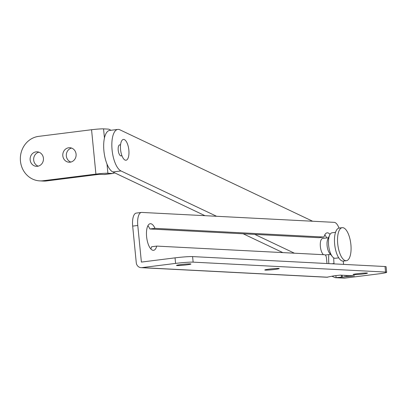 <?xml version="1.0" encoding="UTF-8"?>
<svg xmlns="http://www.w3.org/2000/svg" width="407" height="407" viewBox="0 0 407 407"><rect width="100%" height="100%" fill="white"/><g stroke="black" fill="none" stroke-linecap="round" stroke-linejoin="round"><path stroke-width="0.61" d="M186.599 264.876A7.26 0.463 -5.6 0 1 176.501 265.435A7.26 0.463 -5.6 0 1 180.861 264.581A7.26 0.463 -5.6 0 1 190.954 264.021A7.26 0.463 -5.6 0 1 186.599 264.876M274.862 269.429A7.26 0.463 -5.6 0 1 264.769 269.989A7.26 0.463 -5.6 0 1 269.124 269.134A7.26 0.463 -5.6 0 1 279.222 268.574A7.26 0.463 -5.6 0 1 274.862 269.429M363.13 273.982A7.26 0.463 -5.6 0 1 353.032 274.542A7.26 0.463 -5.6 0 1 357.392 273.687A7.26 0.463 -5.6 0 1 367.485 273.128A7.26 0.463 -5.6 0 1 363.13 273.982M147.904 225.748A13.406 5.235 82.8 0 1 149.883 228.983L318.869 237.698L323.977 237.062L154.986 228.342A13.406 5.235 82.8 0 0 150.239 223.713A13.406 5.235 82.8 0 0 146.713 237.668A13.406 5.235 82.8 0 0 153.576 250.315A13.406 5.235 82.8 0 0 156.726 246.098L324.806 254.767A3.353 1.307 82.8 0 1 326.46 258.165L326.984 263.522M330.036 234.401A13.406 5.235 82.8 0 0 327.121 232.84A13.406 5.235 82.8 0 0 323.977 237.062M326.699 237.958A13.406 5.235 82.8 0 0 324.786 234.875M332.153 276.338L335.246 277.676L336.08 277.645L335.882 275.6M339.021 228.088A13.406 5.235 82.8 0 0 334.188 222.349L141.768 212.423A13.406 5.235 82.8 0 0 141.402 212.439L136.299 213.08A13.406 5.235 82.8 0 0 132.677 226.109L136.264 262.703A5.606 5.154 -87 0 0 141.097 267.658A5.606 5.154 -87 0 0 141.931 267.628L175.59 263.405A13.406 0.855 -5.6 0 1 193.137 262.139L385.556 272.064A13.406 0.855 -5.6 0 1 386.65 272.298A13.406 0.855 -5.6 0 1 378.602 273.875L344.943 278.103L336.08 277.645L346.627 276.709L346.505 275.437M141.402 212.439A13.406 5.235 82.8 0 0 137.78 225.468L141.387 262.083L175.046 257.855A13.406 0.855 -5.6 0 1 192.592 256.593L385.012 266.519A13.406 0.855 -5.6 0 1 386.106 266.748L386.65 272.298M343.579 264.382L343.254 261.096M333.745 257.885A22.344 8.72 82.8 0 0 334.01 263.512L334.045 263.889M346.627 276.709L354.528 275.87L340.313 275.122L333.745 275.865L326.846 277.243L141.097 267.658M328.836 254.579A22.344 8.72 82.8 0 0 328.856 263.619M150.809 248.921A13.406 5.235 82.8 0 0 151.623 246.739L156.726 246.098M149.883 228.983L154.986 228.342M344.943 278.103A5.606 5.154 93 0 1 344.108 278.134L335.246 277.676M204.996 215.685L112.836 171.973A21.113 8.242 -97.2 0 1 103.688 147.329A21.113 8.242 -97.2 0 1 109.625 130.444L117.791 129.421A21.113 8.242 -97.2 0 1 119.846 129.792L312.652 221.24M216.58 216.285L121.001 170.95A21.113 8.242 -97.2 0 1 111.854 146.306A21.113 8.242 -97.2 0 1 117.791 129.421M282.824 252.599L243.177 233.796M294.409 253.2L254.762 234.391M121.535 155.749A5.586 2.183 -97.2 0 1 118.157 149.293A5.586 2.183 -97.2 0 1 120.172 144.887M328.449 237.739L322.644 238.466A8.379 3.271 82.8 0 0 321.281 250.951A8.379 3.271 82.8 0 0 323.514 254.701M335.546 232.341L332.092 232.779A12.846 5.016 82.8 0 0 329.695 235.048L327.818 239.102A8.379 3.271 82.8 0 0 328.017 250.107A8.379 3.271 82.8 0 0 329.589 253.2L332.412 256.669A12.846 5.016 82.8 0 0 335.292 258.272L338.746 257.84M329.695 235.048A12.846 5.016 82.8 0 0 330.001 251.923A12.846 5.016 82.8 0 0 332.412 256.669M349.084 235.907A16.641 6.497 82.8 0 0 342.231 227.681A16.641 6.497 82.8 0 0 339.524 252.477A16.641 6.497 82.8 0 0 346.377 260.704A16.641 6.497 82.8 0 0 349.084 235.907M346.377 260.704L343.315 261.091A16.641 6.497 -97.2 0 1 336.462 252.864A16.641 6.497 -97.2 0 1 339.168 228.062L342.231 227.681M121.871 140.542A10.475 4.09 82.8 0 0 121.53 154.512A10.475 4.09 82.8 0 0 127.549 159.122A10.475 4.09 82.8 0 0 127.89 145.151A10.475 4.09 82.8 0 0 121.871 140.542M37.495 166.285A7.26 6.67 -87 0 0 43.457 158.827A7.26 6.67 -87 0 0 37.164 151.821A7.26 6.67 -87 0 0 36.081 151.862A7.26 6.67 -87 0 0 30.118 159.32A7.26 6.67 -87 0 0 36.416 166.326A7.26 6.67 -87 0 0 37.495 166.285M70.157 162.184A7.26 6.67 -87 0 0 76.119 154.726A7.26 6.67 -87 0 0 69.821 147.721A7.26 6.67 -87 0 0 68.742 147.761A7.26 6.67 -87 0 0 62.78 155.22A7.26 6.67 -87 0 0 69.073 162.225A7.26 6.67 -87 0 0 70.157 162.184M110.821 130.296A22.344 8.72 82.8 0 0 108.028 129.095L103.551 128.866A9.163 0.585 -5.6 0 0 91.56 129.731L38.696 136.365A22.344 20.523 -87 0 0 20.35 159.315A22.344 20.523 -87 0 0 39.718 180.876A22.344 20.523 -87 0 0 43.045 180.754L95.915 174.115A9.163 0.585 174.4 0 1 107.901 173.25L112.378 173.484A22.344 8.72 82.8 0 0 112.983 173.458A22.344 8.72 82.8 0 0 114.621 172.822M39.718 180.876L43.249 181.059A22.344 20.523 -87 0 0 46.576 180.937L99.445 174.298L104.212 174.506A22.344 8.72 82.8 0 0 104.823 174.486L112.983 173.458M71.571 148.072A7.26 6.67 -87 0 0 66.316 154.813A7.26 6.67 -87 0 0 70.854 162.057M38.914 152.172A7.26 6.67 -87 0 0 33.659 158.913A7.26 6.67 -87 0 0 38.192 166.158M341.473 277.259L341.269 275.168M327.681 277.213L141.931 267.628M331.893 263.777L334.01 263.512M132.677 226.109L137.78 225.468M175.59 263.405L175.046 257.855M193.137 262.139L192.592 256.593M385.556 272.064L385.012 266.519M342.323 277.172L342.129 275.213M345.167 276.816L345.024 275.361M347.288 276.745L347.166 275.473M348.753 276.638L348.646 275.549M112.836 171.973L121.001 170.95M46.576 180.937L43.045 180.754M104.212 174.506L112.378 173.484M103.551 128.866L104.446 138.019M107.005 164.097L107.901 173.25M91.56 129.731L95.915 174.115M325.315 255.021L330.54 254.365M120.569 144.836L119.312 144.994M121.932 155.698L120.675 155.856"/></g></svg>
